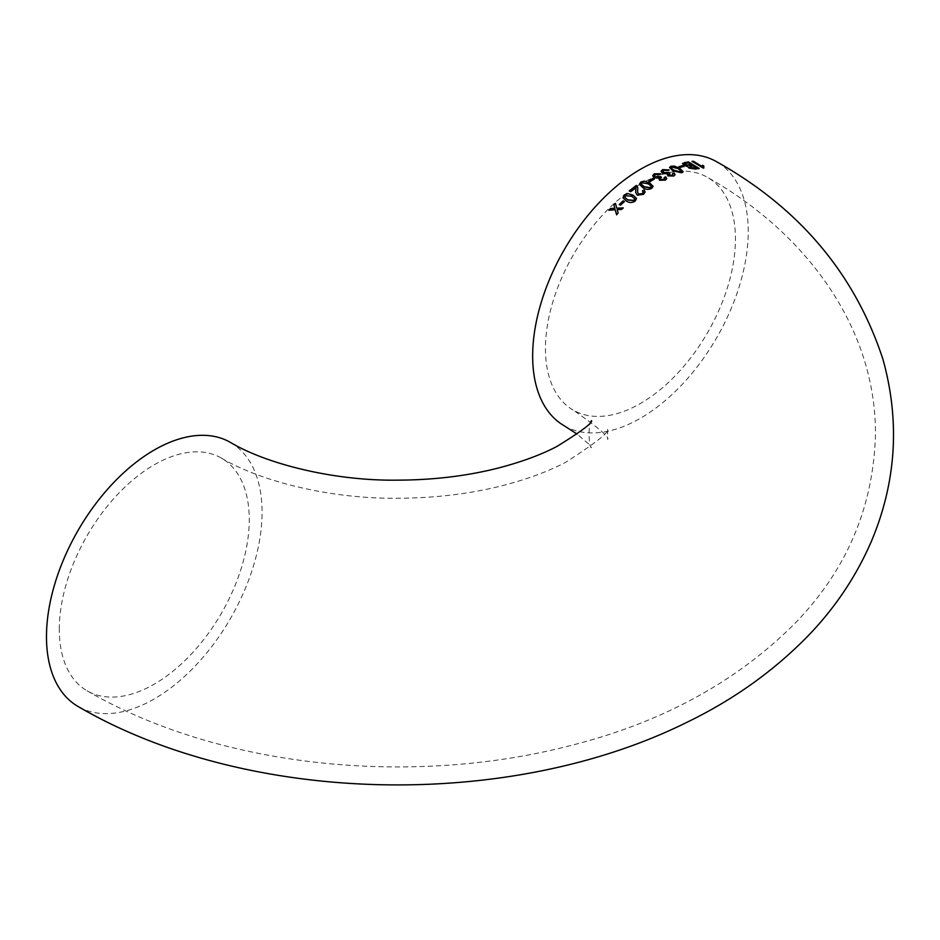 <?xml version="1.0" encoding="UTF-8"?>
<svg xmlns="http://www.w3.org/2000/svg" width="940" height="940" viewBox="0 0 940 940"><rect width="100%" height="100%" fill="white"/><g stroke="black" fill="none" stroke-linecap="round" stroke-linejoin="round"><path stroke-width="0.7" stroke-dasharray="4.7 3.53" d="M230.488 442.446A152.433 88.008 -60 0 1 230.488 618.473A152.433 88.008 -60 0 1 78.055 706.481M564.223 425.785A152.433 88.008 120 0 0 716.668 337.777A152.433 88.008 120 0 0 716.668 161.762M59.279 629.307A134.35 77.562 -60 0 1 117.923 494.111A134.35 77.562 -60 0 1 221.441 458.121A134.35 77.562 -60 0 1 221.441 613.244A134.35 77.562 -60 0 1 87.103 690.806A134.35 77.562 -60 0 1 59.279 629.307M640.445 184.076A134.35 77.562 120 0 0 552.685 302.469A134.35 77.562 120 0 0 573.271 410.122A134.35 77.562 120 0 0 676.8 374.132A134.35 77.562 120 0 0 735.444 238.925A134.35 77.562 120 0 0 707.62 177.425A134.35 77.562 120 0 0 640.445 184.076M702.439 165.511L701.745 166.638L702.439 165.511M693.297 161.527L692.11 161.351M692.016 161.645L702.956 167.931M702.861 168.225L703.778 167.861M703.379 166.733L703.825 165.992M682.522 163.572L683.686 165.546L688.256 166.627L689.02 168.401L695.353 169.059M695.271 169.353L699.207 168.401M696.423 168.154L693.086 166.121L689.854 166.85L690.36 167.978M691.84 165.37L688.08 163.113L684.438 164.136M678.786 166.991L680.09 167.438M680.031 167.731L684.014 166.333M683.956 166.615L682.71 165.875M669.515 167.579L672.864 171.104L681.794 173.078L683.11 171.867M680.56 172.326L681.23 171.386L678.363 169.094L672.077 167.297L671.418 167.896M661.09 171.362L662.453 173.571L667.177 174.159L667.858 176.109L673.733 176.038M673.698 176.309L675.049 174.875M672.547 173.818L673.169 174.605M668.563 174.346L669.586 173.266M669.774 173.465L668.657 172.666M662.935 171.597L663.852 170.375M663.816 170.657L667.835 170.622M667.811 170.904L669.092 169.952M652.712 175.792L654.087 178.036L658.811 178.424L659.481 180.504L665.367 180.128M665.356 180.398L666.718 178.718M664.216 177.754L664.839 178.553M660.197 178.588L661.22 177.343M661.431 177.519L660.315 176.72M654.569 175.921L655.486 174.535M655.474 174.805L659.481 174.582M659.469 174.852L660.738 173.783M648.847 181.138L650.081 181.596M650.092 181.855L654.146 179.117M639.423 184.369L642.807 187.918C645.533 189.845 648.518 190.08 651.749 188.623L653.1 186.484M651.197 186.249L648.353 184.087L642.043 183.053L641.327 184.216M635.71 192.688L637.332 195.438L643.618 194.521L645.181 191.995M642.478 191.149L643.312 192.089M637.579 192.16L637.743 189.716M637.778 189.951L637.872 188.071M629.318 191.137L630.67 191.689M630.716 191.925L635.934 187.554M623.067 197.964L626.439 201.254C629.154 203.193 632.115 203.204 635.311 201.289L636.533 198.505M634.735 198.975L631.833 196.519L625.558 195.884L624.9 197.459M619.366 204.709L620.529 205.19M620.611 205.402L624.395 201.524M608.944 210.36L615.312 209.984M616.675 214.872L618.109 213.039M618.203 213.251L617.181 209.679M617.275 209.879L621.622 209.444M621.704 209.643L623.197 207.881M616.863 208.398L615.442 203.357M591.483 420.65C588.17 420.45 588.499 448.709 591.483 447.581L588.464 443.88L577.113 434.115M221.441 458.121C261.861 482.091 332.384 499.07 397.585 498.247C435.455 498.106 470.952 493.77 504.087 485.228C528.174 478.883 548.666 471.245 565.574 462.339C596.512 442.458 610.518 431.296 607.593 428.863L607.593 439.368C610.107 437.64 598.663 427.9 573.271 410.122M87.103 690.806C219.008 767.651 410.98 787.18 571.226 745.397C661.76 722.531 736.126 682.064 794.335 624.007C846.435 570.721 873.471 507.424 875.481 434.115C875.822 326.015 804.675 232.027 707.62 177.425"/><path stroke-width="1.41" d="M664.227 177.484L664.063 179.422L660.843 179.422L660.174 178.459L661.443 177.249L660.327 176.45L655.497 176.979L654.557 175.792L655.486 174.535L659.481 174.582L660.738 173.783L654.275 173.783L652.701 175.662L654.087 177.766L658.823 178.154L659.481 180.245L665.367 180.128L666.742 178.588L665.767 176.849L664.227 177.484L664.839 178.553M577.113 434.115L564.223 425.785A152.433 88.008 120 0 1 540.864 303.632A152.433 88.008 120 0 1 640.445 169.306A152.433 88.008 120 0 1 716.668 161.762C799.447 208.093 854.86 273.904 882.907 359.186C900.226 421.484 896.302 482.408 871.133 541.945C855.752 577.16 834.485 608.709 807.366 636.568C773.291 671.371 733 700.018 686.482 722.531C507.894 810.938 246.832 805.181 78.055 706.481A152.433 88.008 -60 0 1 54.684 584.327A152.433 88.008 -60 0 1 154.266 450.002A152.433 88.008 -60 0 1 230.488 442.446C267.054 464.313 334.993 481.057 397.573 480.152C434.01 480.011 468.003 475.863 499.563 467.709C522.499 461.634 541.71 454.49 557.22 446.288C581.649 431.108 593.07 422.565 591.483 420.65M654.087 177.766L654.675 178.036M610.377 208.527L608.85 210.161L615.218 209.785L616.57 214.672L618.109 213.039L617.181 209.679L621.622 209.444L623.197 207.881L616.769 208.187L615.442 203.357L613.879 204.92L614.807 208.292L610.377 208.527L608.944 210.36M623.15 200.819L619.284 204.497L620.529 205.19L624.395 201.524L623.15 200.819L619.366 204.709M635.24 201.066L636.509 198.387L633.137 195.144L627.65 193.523L624.242 194.956L623.032 197.858L626.369 201.031C629.083 202.97 632.044 202.981 635.24 201.066M635.934 187.554L635.675 192.571L637.285 195.203L643.571 194.275L645.169 191.866L643.971 189.962L642.443 190.902L643.312 191.96L642.349 193.546L638.636 194.087L637.555 192.042L637.861 187.941L636.321 185.427L629.271 190.902L630.67 191.689L635.992 187.906M651.726 188.376L653.1 186.355L649.728 182.912L644.241 181.044L640.775 182.078L639.411 184.24L642.784 187.659C645.498 189.598 648.482 189.833 651.726 188.376M652.889 178.388L648.835 180.868L650.081 181.596L654.146 179.117L652.889 178.388L648.847 181.138M675.049 174.875L674.062 173.324L672.547 173.818L672.405 175.592L669.198 175.439L669.809 173.183L668.692 172.384L663.875 172.631L662.923 171.456L663.852 170.375L669.092 169.952L662.641 169.623L661.079 171.221L662.477 173.289L667.2 173.888L667.882 175.839L673.733 176.038L675.084 174.734L674.098 173.042L672.582 173.547L672.429 175.322L669.221 175.157L668.563 174.346M681.841 172.796L683.157 171.726L679.773 168.366L674.297 166.063L670.866 166.286L669.515 167.438L672.911 170.822L681.841 172.796M682.769 165.581L678.845 166.697L680.09 167.438L684.014 166.333L682.769 165.581L678.786 166.991M688.068 166.932L689.091 168.107L695.353 169.059L699.207 168.401L688.35 161.845L682.534 163.419L683.756 165.252L688.08 166.78M703.684 168.143L703.719 166.286L702.544 165.217L701.851 166.345L693.391 161.233L692.11 161.351L702.956 167.931L703.778 167.861L703.825 165.992L702.544 165.217L701.745 166.638L693.391 161.233M703.379 166.733L703.825 165.992M702.439 165.511L701.745 166.638M693.297 161.527L692.016 161.645M699.113 168.683L688.35 161.845M688.268 162.138L684.485 162.538M684.414 162.832L682.522 163.572M689.925 166.556L690.36 167.978L689.854 166.85L690.36 167.978L696.423 168.154L693.168 165.828L689.925 166.556L690.43 167.684L696.505 167.861M684.814 163.795L685.19 165.205L691.84 165.37L688.162 162.832L684.438 164.136M684.884 163.501L685.26 164.911L691.922 165.076M683.956 166.615L682.71 165.875M683.11 171.867L679.773 168.366M679.714 168.648L674.297 166.063M674.25 166.357L670.866 166.286M670.819 166.568L669.515 167.579M672.077 167.297C671.031 168.331 671.759 169.423 674.25 170.575L680.56 172.326L681.277 171.104L678.41 168.812L672.112 167.014L671.418 167.896M672.112 167.014C671.078 168.049 671.795 169.141 674.297 170.293L680.607 172.043L681.277 171.104M669.198 175.439L668.528 174.476M669.774 173.465L668.692 172.384M668.657 172.666L667.941 172.866M667.917 173.148L663.875 172.631M663.852 172.913L662.935 171.597M669.057 170.234L662.641 169.623M662.618 169.905L661.09 171.362M666.718 178.718L665.767 176.849M665.755 177.12L664.216 177.754L664.063 179.422M664.051 179.693L660.843 179.422M660.832 179.693L660.197 178.588M661.431 177.519L660.327 176.45M660.315 176.72L659.575 177.014M659.563 177.284L655.497 176.979M655.497 177.249L654.569 175.921M660.726 174.064L654.275 173.783M654.275 174.053L652.712 175.792M654.146 179.376L652.9 178.659M653.1 186.484L649.728 182.912M649.74 183.171L644.241 181.044M644.252 181.303L640.775 182.078M640.798 182.325L639.423 184.369M641.327 184.216L644.194 186.931L650.515 187.906L651.197 186.249L648.341 183.829L642.02 182.795L641.303 184.087L644.17 186.672L650.492 187.647L651.22 186.508M645.181 191.995L643.971 189.962M644.006 190.209L642.478 191.149M643.312 192.089L642.349 193.546M642.396 193.793L638.636 194.087M638.683 194.333L637.579 192.16M637.872 188.071L637.144 186.085M637.167 186.332L636.321 185.427M636.357 185.674L629.318 191.137M635.969 187.788L635.793 190.338M635.84 190.573L635.71 192.688M636.533 198.505L633.137 195.144M633.184 195.379L627.65 193.523M627.709 193.746L624.242 194.956M624.301 195.191L623.067 197.964M624.9 197.459L627.791 200.044L634.065 200.596L634.676 198.739L631.786 196.284L625.5 195.661L624.865 197.341L627.72 199.821L634.007 200.361L634.676 198.739M624.466 201.736L623.22 201.042M616.675 214.872L615.218 209.785M623.279 208.093L616.769 208.187M615.524 203.569L613.879 204.92M613.961 205.132L614.807 208.292M614.889 208.492L610.471 208.727"/></g></svg>
